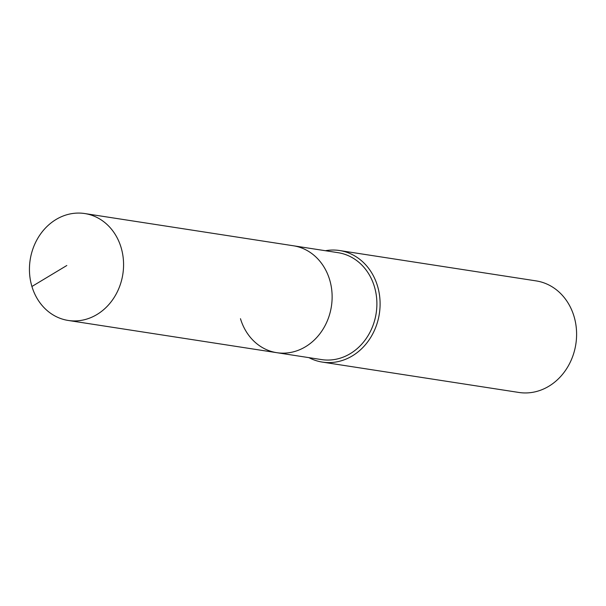 <?xml version="1.0" encoding="UTF-8"?>
<svg xmlns="http://www.w3.org/2000/svg" width="606" height="606" viewBox="0 0 606 606"><rect width="100%" height="100%" fill="white"/><g stroke="black" fill="none" stroke-linecap="round" stroke-linejoin="round"><path stroke-width="0.91" d="M31.921 286.486A54.093 46.897 -81.2 0 0 68.251 320.46A54.093 46.897 -81.2 0 0 121.094 247.521A54.093 46.897 -81.2 0 0 84.764 213.547A54.093 46.897 -81.2 0 0 31.921 286.486L66.811 265.504M240.476 318.703A54.093 46.897 -81.2 0 0 276.806 352.684A54.093 46.897 -81.2 0 0 329.649 279.745A54.093 46.897 -81.2 0 0 293.319 245.763L84.764 213.547M276.806 352.684L321.559 359.593A54.093 46.897 -81.2 0 0 374.41 286.653A54.093 46.897 -81.2 0 0 338.08 252.679L293.319 245.763A54.093 46.897 -81.2 0 1 329.649 279.745A54.093 46.897 -81.2 0 1 276.806 352.684L68.251 320.46M308.909 357.638A56.441 48.934 -81.2 0 0 322.362 362.1A56.441 48.934 -81.2 0 0 377.508 285.987A56.441 48.934 -81.2 0 0 339.595 250.528A56.441 48.934 -81.2 0 0 325.422 250.725M322.362 362.1L518.865 392.453A56.441 48.934 -81.2 0 0 574.011 316.34A56.441 48.934 -81.2 0 0 536.098 280.889L339.595 250.528"/></g></svg>
